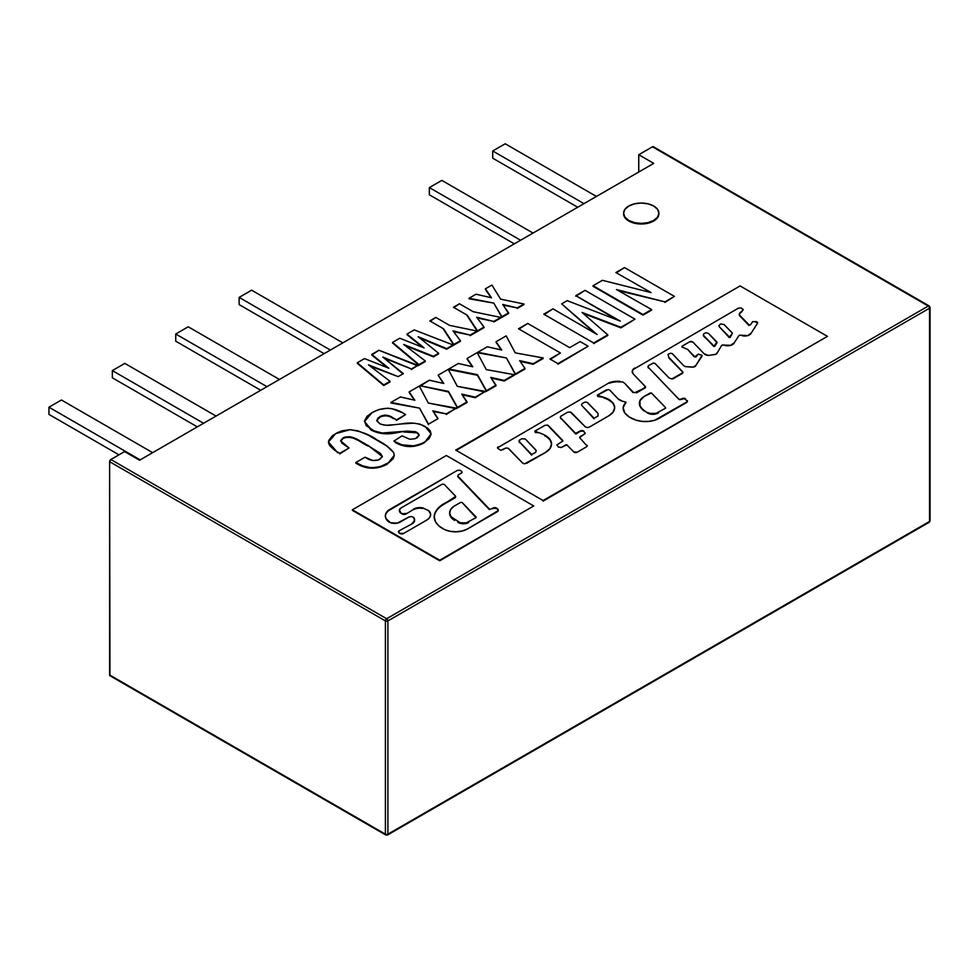 <?xml version="1.0" encoding="UTF-8"?>
<svg xmlns="http://www.w3.org/2000/svg" width="979" height="979" viewBox="0 0 979 979"><rect width="100%" height="100%" fill="white"/><g stroke="black" fill="none" stroke-linecap="round" stroke-linejoin="round"><path stroke-width="1.47" d="M653.727 147.523L652.479 146.801L638.749 154.731L652.479 146.801L928.288 306.035L386.656 618.74A1.762 1.016 60 0 1 387.904 620.906A1.762 1.016 180 0 1 385.408 620.906L385.408 834.181A1.762 1.016 0 0 0 387.904 834.181L387.904 620.906L929.536 308.201A1.762 1.016 -120 0 0 928.288 306.035L386.656 618.74L110.847 459.506L124.578 451.576L139.556 460.228L653.727 163.371L638.749 154.731L638.749 172.023L638.749 154.731L653.727 163.371L139.556 460.228L124.578 451.576L110.847 459.506A1.762 1.016 120 0 0 109.599 461.672L385.408 620.906A1.762 1.016 -60 0 1 386.656 618.74L110.847 459.506L109.599 461.672L385.408 620.906L385.408 834.181A1.762 1.016 120 0 0 385.775 834.989A1.762 1.016 -60 0 1 385.408 834.181L109.599 674.947A1.762 1.016 120 0 0 109.966 675.755L385.775 834.989A1.762 1.016 -60 0 0 386.656 834.903A1.762 1.016 -120 0 0 387.537 834.989A1.762 1.016 -120 0 0 387.904 834.181A1.762 1.016 180 0 1 385.408 834.181L109.599 674.947L109.599 461.672L109.966 675.755M929.169 305.95L653.36 146.715A1.762 1.016 120 0 0 652.479 146.801L928.288 306.035A1.762 1.016 -60 0 1 929.169 305.95A1.762 1.016 -60 0 1 929.536 306.757L929.536 308.201L929.536 306.757A1.762 1.016 180 0 1 930.05 307.479A1.762 1.016 180 0 1 929.536 308.201L929.536 521.477L387.904 834.181L929.536 521.477L929.536 308.201L387.904 620.906L387.904 834.181A1.762 1.016 60 0 1 387.537 834.989A1.762 1.016 60 0 1 386.656 834.903M930.05 307.479L930.05 520.755L929.169 522.284A1.762 1.016 -120 0 0 929.536 521.477A1.762 1.016 0 0 0 930.05 520.755A1.762 1.016 180 0 1 929.536 521.477A1.762 1.016 60 0 1 929.169 522.284A1.762 1.016 60 0 1 928.288 522.199M492.731 158.182L577.72 207.254L492.731 158.182L492.731 150.974L583.961 203.644L492.731 150.974L505.213 143.778L596.444 196.449L505.213 143.778L492.731 150.974L492.731 158.182M429.34 194.784L514.33 243.857L429.34 194.784L429.34 187.576L520.571 240.247L429.34 187.576L441.823 180.381L533.041 233.051L441.823 180.381L429.34 187.576L429.34 194.784M251.627 290.188L342.846 342.858L251.627 290.188L239.145 297.396L330.376 350.054L239.145 297.396L251.627 290.188M324.135 353.664L239.145 304.591L239.145 297.396L239.145 304.591L324.135 353.664M175.743 333.998L266.973 386.668L175.743 333.998L188.225 326.79L279.456 379.46L188.225 326.79L175.743 333.998L175.743 341.194L260.732 390.266L175.743 341.194L175.743 333.998M112.352 377.796L197.33 426.868L112.352 377.796L112.352 370.6L124.822 363.393L216.053 416.063L124.822 363.393L112.352 370.6L203.571 423.271L112.352 370.6L112.352 377.796M48.95 407.203L140.181 459.873L48.95 407.203L61.432 399.995L152.663 452.665L61.432 399.995L48.95 407.203L48.95 414.398L48.95 407.203M118.961 454.819L48.95 414.398L118.961 454.819M618.3 290.592L664.949 301.862L616.464 289.551L651.622 309.56L642.995 315.116L651.622 310.135M593.078 286.296L642.995 315.116L593.078 286.296M602.44 280.312L651.108 292.599L615.877 272.554L624.504 267.573L674.421 296.392L664.949 301.862L616.464 289.551L651.622 309.56L642.995 314.54L593.078 285.721L602.44 280.312L651.108 292.599M616.378 272.835L624.504 267.573M664.949 302.438L674.421 296.392L664.949 302.438M583.203 313.451L620.906 327.867L634.979 319.166L620.906 327.867L582.015 312.423L607.788 334.867L593.69 343.58L607.788 335.442M544.275 314.467L553.013 308.85L597.092 334.524L561.64 303.869L595.048 333.337M575.823 296.258L585.063 290.347L634.979 319.166L620.906 327.292L582.015 312.423L607.788 334.867L593.69 343.005L543.773 314.186L553.013 308.85L597.092 334.524L561.64 303.869L567.196 300.663L620.331 321.112L575.823 295.682L617.235 319.925M567.196 300.663L620.331 321.112L575.823 295.682L585.063 290.347M569.656 347.631L580.131 341.585L588.146 346.211L557.944 364.212L588.146 346.211L557.944 363.637L549.929 359.012L560.416 352.966L518.503 328.773L527.742 323.437L569.656 347.631L580.131 341.585M519.005 329.054L527.742 323.437M550.431 359.305L560.416 352.966M520.155 361.337L533.163 364.286L519.69 360.651L524.989 368.434L515.419 373.954L506.424 357.959L477.825 352.256L487.322 346.774L501.713 350.054L496.072 341.72L506.18 335.883L515.235 352.868L543.149 357.947L533.163 363.711L519.69 360.651L524.989 368.434L515.419 373.954L506.424 357.959L477.825 352.256L487.322 346.774L501.713 350.054L496.072 341.72L506.18 335.883L515.235 352.868L543.149 357.947L533.163 364.286L543.149 358.522M496.072 342.295L501.26 349.956M477.825 352.832L506.424 357.959L515.419 374.541L524.989 369.01M448.859 369.548L477.458 375.263L448.859 368.973L458.356 363.49L472.747 366.782L467.105 358.449L477.214 352.611L486.269 369.597L514.183 374.676L504.197 380.439L490.724 377.38L496.023 385.163L486.453 390.682L477.458 374.676L448.859 368.973L458.356 363.49L472.747 366.782L467.105 358.449L477.214 352.611L486.269 369.597L514.183 374.676L504.197 381.015L514.183 375.251M467.105 359.024L472.294 366.672M491.189 378.065L504.197 381.015L490.724 377.38L496.023 385.738L486.453 391.257L496.023 385.738M477.458 375.263L486.453 391.257L477.458 375.263M462.223 394.782L475.243 397.731L485.229 391.392L475.243 397.731L461.758 394.096L467.056 402.467L457.487 407.986L467.056 402.467M448.492 391.979L457.487 407.986L448.492 391.404L419.893 385.702L448.492 391.979M419.893 386.277L429.389 380.219L443.793 383.499L438.139 375.165L443.328 383.401M448.247 369.328L457.303 386.313L485.229 391.392L475.243 397.156L461.758 394.096L467.056 401.879L457.487 407.411L448.492 391.404L419.893 385.702L429.389 380.219L443.793 383.499L438.139 375.165L448.247 369.328L457.303 386.313L485.229 391.967M433.256 411.51L446.277 413.884L432.791 410.825L437.809 418.767M446.277 414.46L456.263 408.121L446.277 414.46M390.927 403.005L419.526 408.133L428.521 424.702L419.526 408.133L390.927 402.418L400.423 396.948L414.827 400.227L409.173 391.894L419.281 386.056L428.337 403.042L456.263 408.121L446.277 413.884L432.791 410.825L438.09 418.608L428.521 424.127L419.526 408.133L390.927 402.418L400.423 396.948L414.827 400.227L409.173 391.894L419.281 386.056L428.337 403.042L456.263 408.696M409.173 392.469L414.362 400.117M396.483 420.432L405.6 414.594L396.483 420.432M376.78 420.603L379.999 417.14C384.808 415.059 389.238 415.549 393.277 418.584L393.277 418.009C389.238 414.974 384.808 414.484 379.999 416.564L376.756 420.309L379.522 423.589C383.548 425.375 388.1 425.779 393.203 424.813L401.231 423.956C410.225 422.182 418.155 422.989 425.033 426.379L431.115 433.893L424.372 442.753L431.103 434.186M395.198 442.471C404.841 447.831 414.57 447.929 424.372 442.753L424.372 442.178C414.57 447.354 404.841 447.256 395.198 441.896L395.198 442.471M401.231 423.956L413.884 423.161L419.967 424.152L427.566 428.068L430.283 431.029L431.09 434.333L429.047 438.616L425.706 441.358L421.251 443.768L413.836 445.861L401.769 444.809L393.864 441.101L402.026 435.875L409.846 439.265L415.451 438.665L419.122 435.19L416.675 432.228L419.11 435.471M403.825 431.996L416.675 432.804L403.825 431.996M364.555 421.741L370.968 429.903C377.808 433.648 385.848 434.7 395.088 433.061L395.088 432.485C385.848 434.125 377.808 433.061 370.968 429.328L364.543 421.472L372.069 412.6C382.361 406.934 392.603 407.007 402.773 412.82L405.6 414.594L396.483 419.856L390.364 416.491L385.126 415.072L381.492 415.83L377.845 418.131L376.891 421.031L380.892 424.274L385.995 425.241L393.203 424.813M416.956 437.919L419.122 435.043L418.363 433.501L415.329 431.653L407.129 431.127L382.128 432.999L373.905 430.821L366.134 425.498L364.58 420.86L367.003 416.344L372.069 412.6L379.032 409.503L387.488 408.219L391.82 408.647L402.773 412.82M395.088 433.061L403.666 431.433L395.088 433.061M469.076 298.803L493.771 303.098L501.921 317.306L493.771 303.098L469.076 298.228L476.027 294.214L491.495 297.787L485.4 288.805L491.911 285.048L485.4 288.805L491.495 297.787L476.027 294.214L469.076 298.228L493.771 303.098L501.921 316.731L508.59 312.876L502.729 304.457L517.218 307.895L523.949 304.004L500.612 299.146L491.911 285.048L500.612 299.146L523.949 304.004L517.218 308.471L523.949 304.579M485.4 289.38L491.03 297.677M503.206 305.154L517.218 307.895L502.729 304.457L508.59 313.451L501.921 317.306L508.59 313.451M477.189 317.942L493.783 321.43L476.651 317.233L484.03 327.059L477.483 331.416L484.03 327.635M467.203 315.764L477.483 331.416L467.203 315.764M453.95 307.528L459.457 303.771L473.212 311.714L500.722 317.416L493.783 321.43L476.651 317.233L484.03 327.059L477.483 330.841L467.203 315.189L453.448 307.247L459.457 303.771M473.212 311.714L500.722 317.416L493.783 322.005L500.722 318.004M430.319 321.173L435.826 317.416L449.581 325.371L477.079 331.061L470.153 335.075L453.02 330.878L460.399 340.704L453.852 344.486L443.573 328.834L429.818 320.892L435.826 317.416M449.581 325.371L477.079 331.061L470.153 335.65L477.079 331.648M453.546 331.587L470.153 335.075L453.02 330.878L460.399 340.704L453.852 345.061L460.399 341.279M443.573 329.409L453.852 345.061L443.573 329.409M419.599 337.902L446.681 349.197L418.131 336.715L438.629 353.272L433.416 356.283L403.703 344.473L425.302 360.97L419 364.604L392.555 342.405L399.775 338.232L424.078 347.875L406.983 334.072L414.19 329.911L453.044 344.938L446.681 348.622L418.131 336.715L438.629 353.272L433.416 356.283L403.703 344.473L425.302 360.97L419 364.604L392.555 342.405L399.775 338.232L424.078 347.875L406.983 334.072L414.19 329.911L453.044 344.938L446.681 349.197L453.044 345.526M406.983 334.647L422.671 347.312M405.282 345.685L433.416 356.858L438.629 353.847M392.555 342.98L419 365.179L425.302 361.545M384.355 358.265L411.437 368.973L382.875 357.066L402.956 373.868M411.437 369.548L417.8 365.302L411.437 369.548M370.025 366.036L398.172 376.634L368.459 364.824L390.046 381.32L383.744 384.955L357.311 362.756L364.518 358.583L388.822 368.226L371.726 354.998L378.946 350.262L417.8 365.302L411.437 368.973L382.875 357.066L403.372 373.623L398.172 376.634L368.459 364.824L390.046 381.32L383.744 384.955L357.311 362.756L364.518 358.583L388.822 368.226L371.726 354.422L378.946 350.262L417.8 365.877M371.726 354.998L387.415 367.676M357.311 363.331L383.744 385.53L390.046 381.896M653.727 220.434A17.646 10.194 180 0 1 635.604 222.882A17.646 10.194 180 0 1 623.758 214.597A17.646 10.194 180 0 1 628.775 206.031A17.646 10.194 180 0 1 646.886 203.571A17.646 10.194 180 0 1 658.745 211.868A17.646 10.194 180 0 1 653.727 220.434L657.558 217.13L658.904 213.226L657.558 209.335L653.727 206.031L648 203.816L641.245 203.045L634.49 203.816L628.775 206.031L624.945 209.335L623.599 213.226L624.945 217.13L628.775 220.434L634.49 222.649L641.245 223.42L648 222.649L653.727 220.434M623.611 213.52A17.646 10.194 0 0 0 623.758 215.172A17.646 10.194 0 0 0 635.604 223.457A17.646 10.194 0 0 0 653.727 221.009A17.646 10.194 0 0 0 658.891 213.52M339.774 453.877L349.026 447.966L339.774 453.877M340.692 441.101L343.103 438.445C353.003 434.382 360.994 443.071 368.165 446.081L368.165 445.494C360.994 442.496 353.003 433.807 343.103 437.87L340.668 440.819L349.026 447.966L339.774 453.301L334.634 450.242L329.788 445.726L328.601 443.157L328.699 440.489L332.53 435.679L337.057 432.865L342.075 430.797L349.98 429.695L358.045 430.858L368.214 435.104L386.57 445.849L393.619 452.494L394.256 455.553L393.277 458.576L389.042 462.492L379.999 466.787L371.2 467.803L362.805 465.894L355.805 462.553L365.045 457.217L372.705 460.473L378.383 460.032L382.361 456.716L380.586 453.51L363.686 442.949L350.262 436.732L344.62 437.148L340.729 440.354L341.94 443.108L348.316 447.562M328.479 442.3L337.755 452.787L328.479 442.006L335.564 433.673L349.98 429.695C360.921 431.262 370.038 434.737 377.331 440.122C384.306 443.622 389.728 447.746 393.619 452.494L394.256 455.321L387.219 464.205L394.243 455.602M355.805 463.128C365.987 469.492 376.462 469.847 387.219 464.205L387.219 463.63C376.462 469.271 365.987 468.904 355.805 462.553L365.045 457.217L366.244 457.915C370.417 460.815 374.969 461.28 379.901 459.31L382.397 456.312L368.165 445.494L382.385 456.593M757.562 323.156A2.178 1.26 0 0 0 756.987 322.556L756.987 321.981A2.178 1.26 180 0 1 757.624 322.862A2.178 1.26 180 0 1 757.489 323.303L756.987 322.556A2.178 1.26 0 0 0 755.764 322.201L755.764 321.626A2.178 1.26 180 0 1 756.987 321.981A2.178 1.26 0 0 0 755.764 321.626L752.655 321.675L750.44 324.857L749.229 325.065L739.818 315.348A4.246 2.447 180 0 1 739.28 314.149A4.246 2.447 180 0 1 740.369 312.521L743.33 309.719L741.079 307.908L738.252 308.238L634.735 368.618A8.664 5.005 0 0 0 632.214 371.861M689.583 341.842A2.142 1.236 180 0 1 692.606 341.842A2.142 1.236 180 0 1 693.108 342.295L704.072 353.737L708.453 355.45A5.825 3.365 180 0 1 704.072 353.737L693.108 342.295A2.142 1.236 180 0 0 692.606 341.842L689.583 341.842L682.057 346.187L689.583 341.842M687.429 401.598L687.246 400.582A3.047 1.762 180 0 1 687.478 401.268A3.047 1.762 180 0 1 686.585 402.504L659.895 417.898A19.421 11.21 180 0 1 636.056 420.15L642.163 421.398L648.649 421.423L654.792 420.211L687.429 401.598A3.047 1.762 0 0 0 687.246 401.157L685.508 399.444A2.142 1.236 0 0 0 685.165 399.199L685.165 398.624A2.142 1.236 180 0 1 685.508 398.869A2.142 1.236 0 0 0 685.165 398.624L685.165 399.199A2.142 1.236 0 0 0 681.8 399.444L681.8 398.869A2.142 1.236 180 0 1 685.165 398.624L679.01 399.334L648.404 367.443L679.01 399.371M614.665 407.913A19.996 11.54 0 0 0 608.816 400.044L608.816 399.469A19.996 11.54 180 0 1 614.665 407.631A19.996 11.54 180 0 1 608.852 415.769L613.16 412.024L614.665 407.607L613.135 403.201L608.816 400.044A19.996 11.54 0 0 0 603.847 397.951L603.847 397.376A19.996 11.54 180 0 1 608.816 399.469A19.996 11.54 0 0 0 603.847 397.376L597.716 396.434L603.847 397.376L597.263 395.21L608.192 389.532L609.782 390.144L618.177 398.955L622.375 401.157A8.75 5.054 180 0 1 618.177 398.955L609.782 390.144M587.155 446.179A2.276 1.322 0 0 0 586.935 445.837L579.58 437.589L585.283 433.342L583.973 431.812A2.288 1.322 0 0 0 583.594 431.519L583.594 430.944A2.288 1.322 180 0 1 583.973 431.237A2.288 1.322 0 0 0 583.594 430.944L583.594 431.519A2.288 1.322 0 0 0 580.217 431.604L580.217 431.029A2.288 1.322 180 0 1 583.594 430.944L580.963 430.687L576.337 433.856L580.217 431.029L575.579 433.318L560.832 418.07L575.579 433.893L560.832 418.07A3.194 1.836 180 0 1 560.429 417.152A3.194 1.836 180 0 1 561.505 415.781L567.685 412.196L570.378 411.988L585.32 426.844L587.057 427.554L589.113 427.236L608.852 415.769L589.113 427.236M551.532 444.282A20.767 11.993 0 0 0 545.462 436.096L545.462 435.52A20.767 11.993 180 0 1 551.544 444.001A20.767 11.993 180 0 1 545.45 452.482L549.953 448.59L551.544 444.001L549.965 439.412L545.462 436.096A20.767 11.993 0 0 0 544.728 435.692L544.728 435.117A20.767 11.993 180 0 1 545.462 435.52A20.767 11.993 0 0 0 544.728 435.117A29.945 17.292 0 0 0 538.597 432.632L535.195 432.51L538.597 432.632L534.767 431.176L545.034 425.302L547.567 425.106L562.852 441.162M645.479 386.693L633.095 373.782A8.664 5.005 180 0 1 632.201 371.555A8.664 5.005 180 0 1 634.735 368.043L632.324 370.76L633.095 373.782L645.565 386.95L636.46 392.909L645.381 387.757L634.637 392.689L633.058 392.053L624.565 383.168L633.058 392.628L624.565 383.168L622.668 381.957L620.025 381.92A15.346 8.86 0 0 0 609.403 383.217L609.403 382.642A15.346 8.86 180 0 1 620.025 381.345L609.403 382.642L498.164 447.427A2.215 1.273 0 0 0 497.577 448.039M497.895 448.468A2.215 1.273 180 0 1 497.516 447.746A2.215 1.273 180 0 1 498.164 446.852L497.895 448.468L500.661 450.291L506.07 448.003L508.04 448.198L522.713 463.153L524.536 463.85L545.45 452.482L526.555 463.385M562.852 441.039L556.855 444.943L558.409 447.036L561.212 447.513L566.792 444.784L573.816 451.992L577.426 452.114A2.154 1.248 180 0 1 573.816 451.992L566.792 444.784M577.426 452.114L586.556 446.816L586.935 445.261A2.276 1.322 180 0 1 587.216 445.898A2.276 1.322 180 0 1 586.556 446.816L577.426 452.114M579.58 437.589L586.935 445.837L579.58 437.589M560.465 417.47A3.194 1.836 0 0 0 560.429 417.739A3.194 1.836 0 0 0 560.832 418.645L560.477 416.858L561.505 415.781L567.685 412.196M622.375 401.157L625.997 402.185L623.158 407.656L624.847 413.028L629.448 417.115L636.056 420.15A26.188 15.126 180 0 1 624.847 413.028A20.326 11.736 180 0 1 623.133 408.292A20.326 11.736 180 0 1 625.875 402.418L625.875 402.993A20.326 11.736 0 0 0 623.133 408.598M679.01 399.322L680.429 399.665L679.12 399.567L648.404 367.443A3.035 1.75 180 0 1 648.025 366.587A3.035 1.75 180 0 1 649.101 365.265L653.201 363.087L654.963 363.368L669.11 378.004L671.9 378.946L683.061 372.497L668.743 357.8L682.485 371.555L668.743 357.225L667.996 354.447L670.468 353.235L672.218 353.566L683.489 365.424A5.654 3.267 0 0 0 685.41 366.611L693.352 367.088L695.922 365.387A3.488 2.019 180 0 1 691.982 367.137L685.41 366.611M648.061 366.892A3.035 1.75 0 0 0 648.025 367.162A3.035 1.75 0 0 0 648.404 368.018L648.074 366.281L649.101 365.265M701.98 356.258L695.922 365.387L702.053 355.365L698.272 354.092L695.726 357.2L696.889 355.144L694.295 356.882L687.601 349.368L693.817 356.393M708.453 355.45L715.894 354.263L717.215 352.611A3.084 1.787 180 0 1 717.228 352.807A3.084 1.787 180 0 1 714.89 354.52L708.453 355.45M723.175 345.024L721.547 345.538L717.215 352.966L721.547 345.538A1.395 0.808 180 0 1 723.175 345.024L730.762 345.33L734.421 342.54A7 4.038 180 0 1 724.705 345.428M740.21 335.185L738.949 335.589L734.421 342.54L738.949 335.589A1.138 0.649 180 0 1 740.21 335.185L747.785 335.613L751.26 333.007A6.584 3.794 180 0 1 742.106 335.675M751.26 333.007L757.489 323.303L751.26 333.007M739.304 314.455A4.246 2.447 0 0 0 739.28 314.724A4.246 2.447 0 0 0 739.818 315.923L748.947 325.432L739.818 315.348L739.304 313.88L742.119 311.518M740.1 285.929L827.451 336.36L543.088 500.538L455.724 450.107L740.1 285.929L456.226 450.389M502.545 449.851L505.188 448.309M508.688 448.651L522.713 463.153M535.17 430.993L545.034 425.302M548.24 425.461L562.852 440.587M561.995 447.097L565.935 444.809M580.045 436.658L584.585 434.052M571.1 412.355L585.32 426.844M597.533 395.014L606.38 389.887M655.416 363.845L669.11 378.004M673.014 378.836L682.363 373.427M672.622 354.068L683.489 365.424M694.025 356.038L687.601 349.368L681.91 346.958L682.057 346.187M543.088 501.113L827.451 336.36L543.088 501.113M458.025 475.048L461.378 473.114L458.025 475.048L457.78 476.051L489.267 508.921L457.78 476.626L489.267 509.496L494.664 507.685L496.671 508.75A2.839 1.64 0 0 0 492.657 508.75L492.657 508.174A2.839 1.64 180 0 1 496.671 508.174A2.839 1.64 180 0 1 497.161 508.542L497.161 509.117A2.839 1.64 0 0 0 496.671 508.75L496.671 508.174A2.839 1.64 180 0 1 497.161 508.542L497.858 509.276A3.659 2.117 180 0 1 498.311 510.304A3.659 2.117 180 0 1 497.246 511.784L467.583 528.917A17.157 9.912 180 0 1 444.393 529.48A28.66 16.545 180 0 1 434.199 516.924A28.66 16.545 180 0 1 435.031 512.849A34.498 19.923 180 0 1 444.123 503.549L455.541 497.54L444.123 504.124A34.498 19.923 0 0 0 435.031 513.424L435.031 513.424A28.66 16.545 0 0 0 434.199 517.12M399.408 533.176L403.519 533.506L426.709 520.106L403.519 533.506A2.594 1.493 180 0 1 399.408 533.176L398.771 532.49A2.594 1.493 180 0 1 398.441 531.768A2.594 1.493 180 0 1 399.199 530.716L412.073 523.863L414.509 520.498L413.627 517.426A8.652 4.993 180 0 1 414.606 519.776A8.652 4.993 180 0 1 412.073 523.275L412.073 523.863A8.652 4.993 0 0 0 414.606 520.351A8.652 4.993 0 0 0 414.594 520.045M398.771 532.49L399.199 531.291A2.594 1.493 0 0 0 398.49 532.062M399.383 510.573A5.776 3.329 0 0 0 399.359 510.842A5.776 3.329 0 0 0 400.705 512.996L401.99 513.889L406.052 513.412A2.753 1.591 180 0 1 401.99 513.314L401.99 513.889A2.753 1.591 0 0 0 406.052 513.987L415.439 508.272L420.199 507.611L422.634 508.431A9.031 5.213 0 0 0 413.468 509.716L413.468 509.129A9.031 5.213 180 0 1 422.634 507.856L428.814 510.72A13.425 7.746 180 0 1 430.638 514.673A13.425 7.746 180 0 1 426.709 520.106L429.267 518.05L430.527 515.627L430.368 513.094L428.814 511.295A13.425 7.746 0 0 1 430.638 514.93M400.705 512.421A5.776 3.329 180 0 1 399.359 510.267A5.776 3.329 180 0 1 401.476 507.697L442.239 484.164L401.476 507.697L399.383 509.961L400.705 512.421M444.136 484.324L455.7 496.316L444.136 484.324L442.239 484.164M434.199 516.826L435.594 521.942L439.081 526.066L444.393 529.48L449.899 531.279L456.177 531.805L462.345 530.973L467.583 528.917L498.274 510.585A3.659 2.117 0 0 0 497.858 509.851L498.274 510.585M385.334 516.239A17.23 9.949 0 0 1 388.7 510.622L386.289 512.69L385.347 515.627L385.959 518.589L390.523 522.725L397.217 523.153L408.953 517.022L400.154 522.101A7.832 4.528 180 0 1 388.063 521.317A17.23 9.949 180 0 1 385.334 515.933A17.23 9.949 180 0 1 388.7 510.047L457.34 470.409L388.7 510.622L457.34 470.409L460.216 470.263L461.758 471.584A2.227 1.285 180 0 1 462.039 472.208A2.227 1.285 180 0 1 461.378 473.114L461.758 472.159A2.227 1.285 0 0 1 461.978 472.49M352.367 510.365L439.718 560.796L352.367 509.778L439.718 560.221L533.726 505.947L446.363 455.504L352.367 509.778L446.363 455.504M434.211 517.414L435.031 512.849L438.482 507.844L455.7 496.316M413.627 517.426L411.474 516.545L408.953 517.022M439.718 560.796L533.726 505.947L439.718 560.796M650.08 393.007L651.61 393.13L665.573 407.631L651.451 393.007L644.255 396.373L650.08 393.007M639.422 403.409A16.533 9.545 0 0 0 639.409 403.654A16.533 9.545 0 0 0 640.095 406.407L640.095 405.82A16.533 9.545 180 0 1 639.409 403.067A16.533 9.545 180 0 1 644.255 396.373L639.923 400.766L640.095 406.407A25.735 14.856 0 0 0 643.949 410.923L643.949 410.336A25.735 14.856 180 0 1 640.095 405.82A25.735 14.856 180 0 0 643.949 410.336L647.67 413.065A7.428 4.295 0 0 0 658.463 412.893L658.463 412.318A7.428 4.295 180 0 1 647.67 412.489L650.166 413.444L656.04 413.346L665.573 408.206M665.573 407.631L665.414 408.304L665.573 407.631M732.108 332.848L724.068 324.538L732.427 333.068L730.199 337.412L732.427 333.362L729.441 337.057L719.443 326.913L718.867 325.726L720.605 323.951L724.068 324.538M729.196 337.498L719.443 326.913L729.196 337.498M708.576 333.484L716.971 342.063L713.715 346.444L703.95 335.858A3.329 1.921 180 0 1 703.375 334.769A3.329 1.921 180 0 1 704.195 333.521L706.067 332.725L708.576 333.484L716.934 342.577M703.411 335.075A3.329 1.921 0 0 0 703.375 335.344A3.329 1.921 0 0 0 703.95 336.433L713.715 345.868L703.95 335.858L703.387 334.659L704.195 333.521M716.934 342.87L714.719 346.358L716.934 342.87M454.623 520.412L454.623 519.825A17.206 9.925 180 0 1 449.63 512.849A17.206 9.925 180 0 1 454.023 506.216L460.644 502.386L454.023 506.216L450.695 509.41L449.642 513.094A17.206 9.925 0 0 0 449.63 513.424A17.206 9.925 0 0 0 454.623 520.412M476.149 517.059L462.125 502.508L475.99 517.695L466.126 522.896L460.24 522.762L451.013 516.741L449.642 513.094M460.644 502.386L462.125 502.508M468.647 522.517L468.647 521.942A7.367 4.259 180 0 1 457.842 521.709L457.842 522.284A7.367 4.259 0 0 0 468.647 522.517M594.045 418.779L582.015 405.722L594.045 418.779M597.973 413.346L598.096 416.014L594.045 418.204L582.015 405.722L581.465 404.547L582.358 403.446L585.087 402.088L587.033 402.259L597.973 413.346L587.718 402.699M535.599 449.679L525.344 439.033L536.149 450.548L535.721 452.347L531.67 454.537L519.641 442.055L519.359 440.281L521.831 438.702L525.344 439.033M531.67 455.113L519.641 442.055L531.67 455.113M519.115 441.321A3.084 1.787 0 0 0 519.078 441.602A3.084 1.787 0 0 0 519.641 442.63L519.641 442.055A3.084 1.787 180 0 1 519.078 441.027A3.084 1.787 180 0 1 519.984 439.779M929.169 522.284L387.537 834.989L385.775 834.989"/></g></svg>
